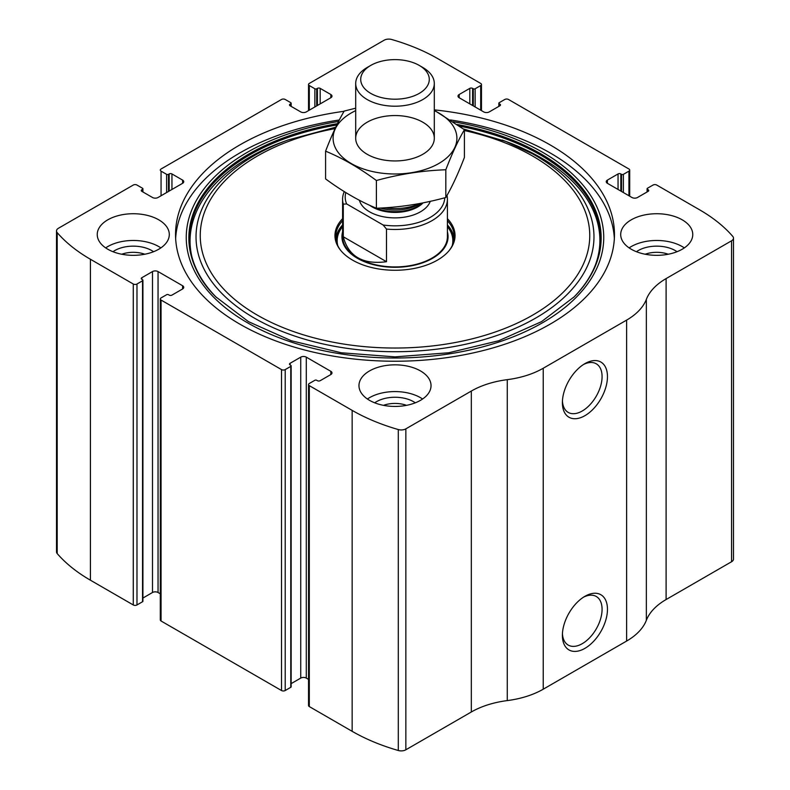 <?xml version="1.0" encoding="UTF-8"?>
<svg xmlns="http://www.w3.org/2000/svg" width="790" height="790" viewBox="0 0 790 790"><rect width="100%" height="100%" fill="white"/><g stroke="black" fill="none" stroke-linecap="round" stroke-linejoin="round"><path stroke-width="1.19" d="M459.158 94.523L459.158 97.733A3.93 2.271 0 0 1 458.003 96.123A3.93 2.271 0 0 1 459.158 94.523L469.813 88.371A1.965 1.136 0 0 1 472.588 88.371L473.289 88.766A1.313 0.76 0 0 0 475.136 88.766L480.695 85.557A2.617 1.511 0 0 0 481.466 84.491A2.617 1.511 0 0 0 480.695 83.424L437.848 58.677A176.881 102.117 0 0 0 391.702 39.5A6.547 3.782 0 0 0 384.147 40.211L309.305 83.424A2.617 1.511 0 0 0 308.535 84.491A2.617 1.511 0 0 0 309.305 85.557L309.305 110.166M607.392 180.1L607.392 183.31A3.93 2.271 0 0 1 606.246 181.71A3.93 2.271 0 0 1 607.392 180.1L618.047 173.948A1.965 1.136 0 0 1 620.831 173.948L621.523 174.353A1.313 0.76 0 0 0 623.379 174.353L628.939 171.144A2.617 1.511 0 0 0 629.699 170.077A2.617 1.511 0 0 0 628.939 169.001L508.493 99.471A2.617 1.511 0 0 0 504.79 99.471L499.231 102.68A1.313 0.76 0 0 0 498.846 103.213A1.313 0.76 0 0 0 499.231 103.747L499.231 106.156M141.844 189.728L141.844 191.338A1.965 1.136 0 0 1 141.262 190.538A1.965 1.136 0 0 1 141.844 189.728L142.536 189.333A1.313 0.76 0 0 0 142.921 188.79A1.313 0.76 0 0 0 142.536 188.257L136.976 185.048A2.617 1.511 0 0 0 133.273 185.048L58.43 228.261A6.547 3.782 0 0 0 56.505 230.937A6.547 3.782 0 0 0 57.196 232.625A176.881 102.117 0 0 0 90.425 259.268L133.273 284.005A2.617 1.511 0 0 0 136.976 284.005L136.976 604.952L142.536 601.743A1.313 0.76 0 0 0 142.921 601.21L142.921 280.262A1.313 0.76 0 0 0 142.536 279.729L141.844 279.324A1.965 1.136 0 0 1 141.262 278.524A1.965 1.136 0 0 1 141.844 277.725L141.844 279.324M290.078 104.152L290.078 105.751A1.965 1.136 0 0 1 289.505 104.952A1.965 1.136 0 0 1 290.078 104.152L290.769 103.747A1.313 0.76 0 0 0 291.154 103.213A1.313 0.76 0 0 0 290.769 102.68L285.21 99.471A2.617 1.511 0 0 0 281.507 99.471L161.061 169.001A2.617 1.511 0 0 0 160.301 170.077A2.617 1.511 0 0 0 161.061 171.144L161.061 195.752M330.842 374.539A3.93 2.271 0 0 0 331.998 372.929A3.93 2.271 0 0 0 330.842 371.33L330.842 374.539L320.187 380.691A1.965 1.136 0 0 1 317.412 380.691L316.711 380.286A1.313 0.76 0 0 0 314.864 380.286L309.305 383.496A2.617 1.511 0 0 0 308.535 384.572L308.535 705.51A2.617 1.511 0 0 0 309.305 706.576L352.152 731.323A176.881 102.117 0 0 0 398.298 750.5A6.547 3.782 0 0 0 405.853 749.789L471.324 711.988A73.371 42.364 0 0 1 507.279 700.592A73.371 42.364 0 0 0 543.234 689.196L626.618 641.055A73.371 42.364 0 0 0 646.358 620.298A73.371 42.364 0 0 1 666.098 599.541L731.57 561.739A6.547 3.782 0 0 0 733.495 559.063L733.495 238.126A6.547 3.782 0 0 0 732.804 236.437A176.881 102.117 0 0 0 699.575 209.794L656.727 185.048A2.617 1.511 0 0 0 653.024 185.048L647.464 188.257A1.313 0.76 0 0 0 647.079 188.79A1.313 0.76 0 0 0 647.464 189.333L647.464 191.733M308.535 384.572A2.617 1.511 0 0 0 309.305 385.639L352.152 410.375A176.881 102.117 0 0 0 398.298 429.553A6.547 3.782 0 0 0 405.853 428.851L471.324 391.05L471.324 711.988M182.608 288.952A3.93 2.271 0 0 0 183.754 287.353A3.93 2.271 0 0 0 182.608 285.743L182.608 288.952L171.953 295.104A1.965 1.136 0 0 1 169.169 295.104L168.477 294.709A1.313 0.76 0 0 0 166.621 294.709L161.061 297.919A2.617 1.511 0 0 0 160.301 298.985L160.301 619.923A2.617 1.511 0 0 0 161.061 620.999L281.507 690.529A2.617 1.511 0 0 0 285.21 690.529L290.769 687.32A1.313 0.76 0 0 0 291.154 686.787L291.154 365.849A1.313 0.76 0 0 0 290.769 365.316L290.078 364.911A1.965 1.136 0 0 1 289.505 364.111A1.965 1.136 0 0 1 290.078 363.301L290.078 364.911M160.301 298.985A2.617 1.511 0 0 0 161.061 300.052L281.507 369.592A2.617 1.511 0 0 0 285.21 369.592L285.21 690.529M56.505 230.937L56.505 551.874A6.547 3.782 0 0 0 57.196 553.563A176.881 102.117 0 0 0 90.425 580.206L133.273 604.952A2.617 1.511 0 0 0 136.976 604.952M733.495 238.126A6.547 3.782 0 0 1 731.57 240.792L666.098 278.594A73.371 42.364 0 0 0 646.358 299.351A73.371 42.364 0 0 1 626.618 320.108L543.234 368.249A73.371 42.364 0 0 1 507.279 379.654A73.371 42.364 0 0 0 471.324 391.05M584.926 648.353A31.867 18.397 -60 0 1 562.391 635.338A31.867 18.397 -60 0 1 584.926 596.312A31.867 18.397 -60 0 1 607.461 609.327A31.867 18.397 -60 0 1 584.926 648.353M584.926 415.668A31.867 18.397 -60 0 1 562.391 402.653A31.867 18.397 -60 0 1 584.926 363.627A31.867 18.397 -60 0 1 607.461 376.642A31.867 18.397 -60 0 1 584.926 415.668M344.075 111.281A219.462 126.706 0 0 0 175.538 234.531A219.462 126.706 0 0 0 239.814 324.127A219.462 126.706 0 0 0 478.987 351.59A219.462 126.706 0 0 0 614.462 234.531A219.462 126.706 0 0 0 550.186 144.935A219.462 126.706 0 0 0 434.303 109.869M682.205 219.817A36.034 20.807 180 0 1 692.761 234.531A36.034 20.807 180 0 1 656.727 255.328A36.034 20.807 180 0 1 620.703 234.531A36.034 20.807 180 0 1 642.942 215.315A36.034 20.807 180 0 1 682.205 219.817M158.75 219.817A36.034 20.807 180 0 1 169.297 234.531A36.034 20.807 180 0 1 133.273 255.328A36.034 20.807 180 0 1 97.239 234.531A36.034 20.807 180 0 1 119.478 215.315A36.034 20.807 180 0 1 158.75 219.817M420.478 370.925A36.034 20.807 180 0 1 431.034 385.639A36.034 20.807 180 0 1 395 406.435A36.034 20.807 180 0 1 358.966 385.639A36.034 20.807 180 0 1 381.215 366.422A36.034 20.807 180 0 1 420.478 370.925M607.392 183.31L631.951 197.49A3.93 2.271 0 0 0 637.51 197.49L648.156 191.338A1.965 1.136 0 0 0 648.738 190.538A1.965 1.136 0 0 0 648.156 189.728L647.464 189.333M459.158 97.733L483.707 111.903A3.93 2.271 0 0 0 489.267 111.903L499.922 105.751A1.965 1.136 0 0 0 500.495 104.952A1.965 1.136 0 0 0 499.922 104.152L499.231 103.747M290.078 105.751L300.733 111.903A3.93 2.271 0 0 0 306.293 111.903L330.842 97.733A3.93 2.271 0 0 0 331.998 96.123A3.93 2.271 0 0 0 330.842 94.523L320.187 88.371A1.965 1.136 0 0 0 317.412 88.371L316.711 88.766A1.313 0.76 0 0 1 314.864 88.766L309.305 85.557M141.844 191.338L152.49 197.49A3.93 2.271 0 0 0 158.049 197.49L182.608 183.31A3.93 2.271 0 0 0 183.754 181.71A3.93 2.271 0 0 0 182.608 180.1L171.953 173.948A1.965 1.136 0 0 0 169.169 173.948L168.477 174.353A1.313 0.76 0 0 1 166.621 174.353L161.061 171.144M142.921 280.262A1.313 0.76 0 0 1 142.536 280.796L136.976 284.005M182.608 285.743L158.049 271.572A3.93 2.271 0 0 0 152.49 271.572L141.844 277.725M291.154 365.849A1.313 0.76 0 0 1 290.769 366.382L285.21 369.592M330.842 371.33L306.293 357.149A3.93 2.271 0 0 0 300.733 357.149L290.078 363.301M308.535 679.39L306.293 678.096A3.93 2.271 0 0 0 300.733 678.096L291.154 683.626M160.301 593.804L158.049 592.51A3.93 2.271 0 0 0 152.49 592.51L142.921 598.04M583.543 364.486A28.055 16.195 -60 0 1 596.262 363.795A28.055 16.195 -60 0 1 600.568 386.28A28.055 16.195 -60 0 1 582.24 411.007A28.055 16.195 -60 0 1 568.207 412.4A28.055 16.195 -60 0 1 562.44 401.034M583.543 597.171A28.055 16.195 -60 0 1 596.262 596.48A28.055 16.195 -60 0 1 600.568 618.965A28.055 16.195 -60 0 1 582.24 643.692A28.055 16.195 -60 0 1 568.207 645.075A28.055 16.195 -60 0 1 562.44 633.718M367.399 399.009A36.034 20.807 180 0 1 420.478 397.676A36.034 20.807 180 0 1 422.601 399.009M374.687 402.821A26.208 15.129 180 0 1 413.526 401.685A26.208 15.129 180 0 1 415.313 402.821M383.456 405.339A21.774 12.571 180 0 1 406.544 405.339M105.672 247.902A36.034 20.807 180 0 1 158.75 246.569A36.034 20.807 180 0 1 160.874 247.902M112.96 251.714A26.208 15.129 180 0 1 151.799 250.578A26.208 15.129 180 0 1 153.576 251.714M121.729 254.232A21.774 12.571 180 0 1 144.817 254.232M629.126 247.902A36.034 20.807 180 0 1 682.205 246.569A36.034 20.807 180 0 1 684.328 247.902M636.424 251.714A26.208 15.129 180 0 1 675.262 250.578A26.208 15.129 180 0 1 677.04 251.714M645.183 254.232A21.774 12.571 180 0 1 668.271 254.232M450.419 119.952A219.462 126.706 180 0 1 550.186 152.954A219.462 126.706 180 0 1 614.353 238.541M175.647 238.541A219.462 126.706 180 0 1 339.305 119.991M463.454 128.987L505.877 141.44A205.933 118.895 180 0 1 540.617 157.556M447.407 218.682A60.04 34.671 180 0 1 449.816 249.749A60.04 34.671 180 0 1 395 270.269A60.04 34.671 180 0 1 340.184 249.749A60.04 34.671 180 0 1 342.593 218.682M447.407 220.667A59.29 34.227 180 0 1 454.29 236.664A59.29 34.227 180 0 1 449.461 250.193M340.539 250.193A59.29 34.227 180 0 1 335.71 236.664A59.29 34.227 180 0 1 342.593 220.667M447.407 224.943A59.29 34.227 180 0 1 454.171 238.807M335.829 238.807A59.29 34.227 180 0 1 342.593 224.943M447.407 231.865A53.068 30.632 180 0 1 395 267.306A53.068 30.632 180 0 1 342.593 231.865M346.642 203.939L343.285 204.136A52.407 30.257 180 0 1 342.593 199.228L342.593 236.664A52.407 30.257 0 0 0 357.939 258.063A52.407 30.257 0 0 0 415.056 264.62A52.407 30.257 0 0 0 447.407 236.664L447.407 199.228A52.407 30.257 180 0 1 386.498 229.08L383.13 225.002L346.642 203.939A49.79 28.746 180 0 1 345.822 192.592M444.77 197.776A49.79 28.746 180 0 1 383.13 225.002M342.593 199.228A52.407 30.257 180 0 1 344.272 191.624M446.992 195.426A52.407 30.257 180 0 1 447.407 199.228M386.498 229.08L386.498 261.707L343.285 236.763C348.509 256.503 362.906 264.818 386.498 261.707M343.285 204.136L343.285 236.763M422.798 67.466L419.243 65.412A34.286 19.79 180 0 1 419.243 93.398A34.286 19.79 180 0 1 370.757 93.398A34.286 19.79 180 0 1 370.757 65.412A34.286 19.79 180 0 1 419.243 65.412L422.798 67.466A39.303 22.693 180 0 1 434.303 83.513A39.303 22.693 180 0 1 395 106.206A39.303 22.693 180 0 1 355.697 83.513A39.303 22.693 180 0 1 367.202 67.466L370.757 65.412M419.836 203.474A39.303 22.693 180 0 1 384.76 207.8M434.303 110.63A61.906 35.748 180 0 1 438.776 163.52A61.906 35.748 180 0 1 349.141 162.256A61.906 35.748 180 0 1 355.697 110.63M422.798 154.297A39.303 22.693 180 0 1 367.202 154.297A39.303 22.693 180 0 1 367.202 122.203A39.303 22.693 180 0 1 422.798 122.203A39.303 22.693 180 0 1 422.798 154.297L422.798 154.297M355.697 108.181L344.183 111.084C337.982 121.67 331.78 135.031 325.589 151.167C342.307 158.049 359.243 167.826 376.396 180.505C399.543 174.146 422.68 170.571 445.817 169.761C452.018 153.625 458.22 140.274 464.411 129.688L434.303 110.284M464.411 129.688L464.411 157.427C458.22 173.553 452.018 186.914 445.817 197.5C422.68 203.85 399.543 207.434 376.396 208.234C359.677 201.351 342.741 191.575 325.589 178.905L325.589 151.167M445.817 169.761L445.817 197.5M376.396 180.505L376.396 208.234M352.152 410.375L352.152 731.323M309.305 385.639L309.305 706.576M281.507 369.592L281.507 690.529M161.061 300.052L161.061 620.999M57.196 232.625L57.196 553.563M90.425 259.268L90.425 580.206M133.273 284.005L133.273 604.952M398.298 429.553L398.298 750.5M405.853 428.851L405.853 749.789M507.279 379.654L507.279 700.592M543.234 368.249L543.234 689.196M626.618 320.108L626.618 641.055M646.358 299.351L646.358 620.298M666.098 278.594L666.098 599.541M731.57 240.792L731.57 561.739M648.156 189.728L648.156 191.338M618.047 173.948L618.047 189.462M620.831 173.948L620.831 191.071M621.523 174.353L621.523 191.466M623.379 174.353L623.379 192.543M628.939 171.144L628.939 195.752M499.922 104.152L499.922 105.751M469.813 88.371L469.813 103.885M472.588 88.371L472.588 105.485M473.289 88.766L473.289 105.89M475.136 88.766L475.136 106.956M480.695 85.557L480.695 110.166M314.864 88.766L314.864 106.956M316.711 88.766L316.711 105.89M317.412 88.371L317.412 105.485M320.187 88.371L320.187 103.885M330.842 94.523L330.842 97.733M290.769 103.747L290.769 106.156M166.621 174.353L166.621 192.543M168.477 174.353L168.477 191.466M169.169 173.948L169.169 191.071M171.953 173.948L171.953 189.462M182.608 180.1L182.608 183.31M142.536 189.333L142.536 191.733M142.536 280.796L142.536 601.743M152.49 271.572L152.49 592.51M158.049 271.572L158.049 592.51M306.293 357.149L306.293 678.096M300.733 357.149L300.733 678.096M290.769 366.382L290.769 687.32M453.124 121.749A208.748 120.515 180 0 1 542.602 152.282A208.748 120.515 180 0 1 515.416 335.938A208.748 120.515 180 0 1 206.526 289.308A208.748 120.515 180 0 1 338.555 121.472M457.124 124.484A206.15 119.023 180 0 1 540.775 153.803A206.15 119.023 180 0 1 574.113 296.892L541.515 321.658L498.727 340.747L448.74 352.765L395.02 356.873L341.3 352.775L291.303 340.757L248.504 321.668L215.887 296.892A206.15 119.023 180 0 1 337.439 123.684M459.464 126.124A205.469 118.628 180 0 1 540.291 154.88A205.469 118.628 180 0 1 573.817 297.198M216.193 297.198A205.469 118.628 180 0 1 336.797 124.988M502.124 140.047A198.962 114.866 180 0 1 535.689 155.62A198.962 114.866 180 0 1 525.162 323.732A198.962 114.866 180 0 1 235.509 305.523A198.962 114.866 180 0 1 287.876 140.047L284.124 141.44C193.57 173.622 162.849 245.868 216.48 297.494M464.411 130.547A194.755 112.437 180 0 1 532.707 156.094A194.755 112.437 180 0 1 509.402 326.596A194.755 112.437 180 0 1 221.398 286.553A194.755 112.437 180 0 1 335.069 128.612M447.407 226.167A58.322 33.674 180 0 1 453.193 243.221M336.807 243.221A58.322 33.674 180 0 1 342.593 226.167M447.407 226.641A57.848 33.397 180 0 1 452.255 245.552M337.745 245.552A57.848 33.397 180 0 1 342.593 226.641M430.274 201.332A36.034 20.807 180 0 1 394.072 217.882A36.034 20.807 180 0 1 359.401 200.285M420.26 203.395L418.512 204.413A33.249 19.197 180 0 1 380.306 208.056M422.087 203.05A32.104 18.535 180 0 1 376.465 208.234M423.084 202.852A32.104 18.535 180 0 1 369.75 205.321M647.079 188.79L647.079 191.96M629.699 170.077L629.699 196.197M498.846 103.213L498.846 106.374M481.466 84.491L481.466 110.61M308.535 84.491L308.535 110.61M291.154 103.213L291.154 106.374M142.921 188.79L142.921 191.96M505.877 141.44L540.498 157.496C604.864 193.906 618.56 253.215 573.52 297.494L574.113 296.892M287.876 140.047L335.75 127.18M355.697 83.513L355.697 138.25M434.303 83.513L434.303 138.25"/></g></svg>
